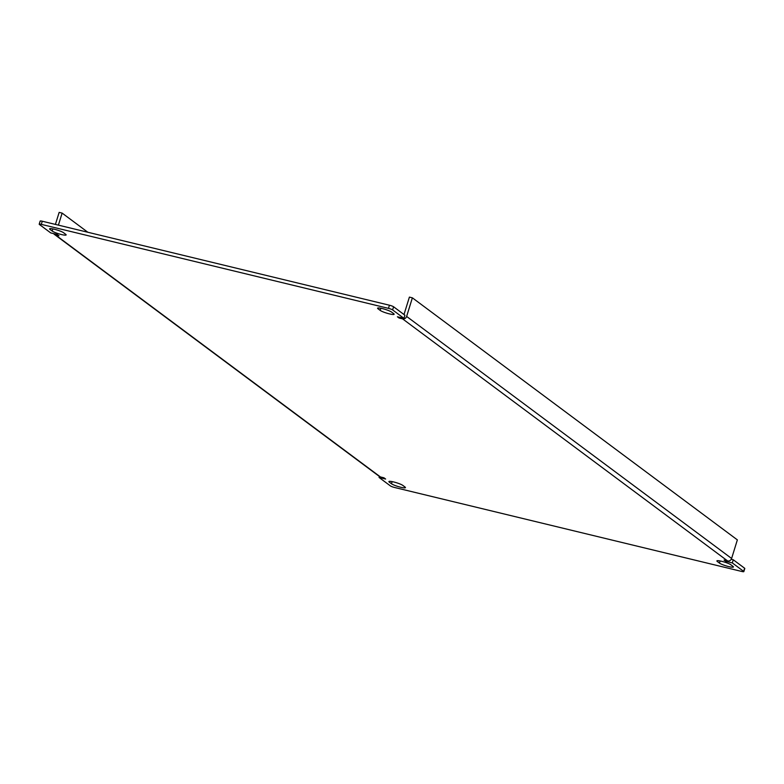 <?xml version="1.0" encoding="UTF-8"?>
<svg xmlns="http://www.w3.org/2000/svg" width="784" height="784" viewBox="0 0 784 784"><rect width="100%" height="100%" fill="white"/><g stroke="black" fill="none" stroke-linecap="round" stroke-linejoin="round"><path stroke-width="1.18" d="M731.609 558.473L737.362 539.882L412.374 297.832L406.622 316.422L731.609 558.473A3.371 3.077 126.7 0 1 727.591 560.932L402.604 318.872L399.076 318.02L397.4 316.775L403.956 318.363L392.617 309.915A3.371 0.5 -162.8 0 0 388.472 308.357L41.307 224.371A3.371 0.5 -162.8 0 0 39.2 224.204A3.371 0.5 -162.8 0 0 39.396 224.469L50.735 232.917L57.291 234.504L58.967 235.749L55.439 234.896L380.426 476.946L383.954 477.799L385.63 479.044L379.074 477.466L390.412 485.904A3.371 0.5 -162.8 0 0 394.548 487.472L741.723 571.448A3.371 0.5 -162.8 0 0 743.83 571.614A3.371 0.5 -162.8 0 0 743.634 571.35L732.295 562.912L733.265 559.776L731.247 559.286M743.634 571.35L744.604 568.214L733.265 559.776M87.847 232.26L62.132 213.101L59.153 212.386L55.419 224.41M379.074 477.466L379.387 476.456A3.371 3.077 126.7 0 0 380.426 476.946M40.366 221.333A3.371 0.5 17.2 0 1 40.17 221.068A3.371 0.5 17.2 0 1 42.277 221.235L41.307 224.371M388.472 308.357L389.452 305.221L42.277 221.235M389.452 305.221A3.371 0.5 17.2 0 1 393.588 306.779L392.617 309.915M403.956 318.363L404.926 315.227L393.588 306.779M744.604 568.214A3.371 0.5 17.2 0 1 744.8 568.478L743.83 571.614M732.295 562.912L725.739 561.324L724.063 560.08L727.591 560.932M402.849 485.423A7.536 1.127 -162.8 0 0 394.989 482.297A7.536 1.127 -162.8 0 0 388.893 481.562A7.536 1.127 -162.8 0 0 389.325 482.16L391.481 483.767A7.536 1.127 -162.8 0 0 399.35 486.893A7.536 1.127 -162.8 0 0 405.446 487.628A7.536 1.127 -162.8 0 0 405.005 487.031L402.849 485.423M391.539 312.061A7.536 1.127 -162.8 0 0 383.68 308.925A7.536 1.127 -162.8 0 0 377.584 308.19A7.536 1.127 -162.8 0 0 378.025 308.788L380.181 310.395A7.536 1.127 -162.8 0 0 388.041 313.522A7.536 1.127 -162.8 0 0 394.136 314.257A7.536 1.127 -162.8 0 0 393.705 313.669L391.539 312.061M719.477 563.108A7.536 1.127 -162.8 0 0 727.346 566.234A7.536 1.127 -162.8 0 0 733.442 566.969A7.536 1.127 -162.8 0 0 733.001 566.381L730.845 564.774A7.536 1.127 -162.8 0 0 722.985 561.638A7.536 1.127 -162.8 0 0 716.89 560.913A7.536 1.127 -162.8 0 0 717.321 561.501L719.477 563.108L720.143 560.962M63.553 232.711A7.536 1.127 -162.8 0 0 55.684 229.585A7.536 1.127 -162.8 0 0 49.588 228.85A7.536 1.127 -162.8 0 0 50.029 229.447L52.185 231.045A7.536 1.127 -162.8 0 0 60.045 234.181A7.536 1.127 -162.8 0 0 66.14 234.916A7.536 1.127 -162.8 0 0 65.709 234.318L63.553 232.711M403.966 314.502A1.686 1.539 126.7 0 0 404.113 314.159L409.395 297.107L412.374 297.832M402.604 318.872A3.371 3.077 -53.3 0 0 406.622 316.422M399.076 318.02L399.311 317.236M58.408 225.135L62.132 213.101M53.694 233.632A3.371 3.077 -53.3 0 0 55.439 234.896M725.739 561.324L725.974 560.54M378.025 308.788L378.28 307.955M380.181 310.395L380.838 308.249M717.321 561.501L717.576 560.668M389.325 482.16L389.589 481.317M391.481 483.767L392.147 481.621M50.029 229.447L50.284 228.605M52.185 231.045L52.851 228.908M39.2 224.204L40.17 221.068M54.41 234.406L379.397 476.466"/></g></svg>
